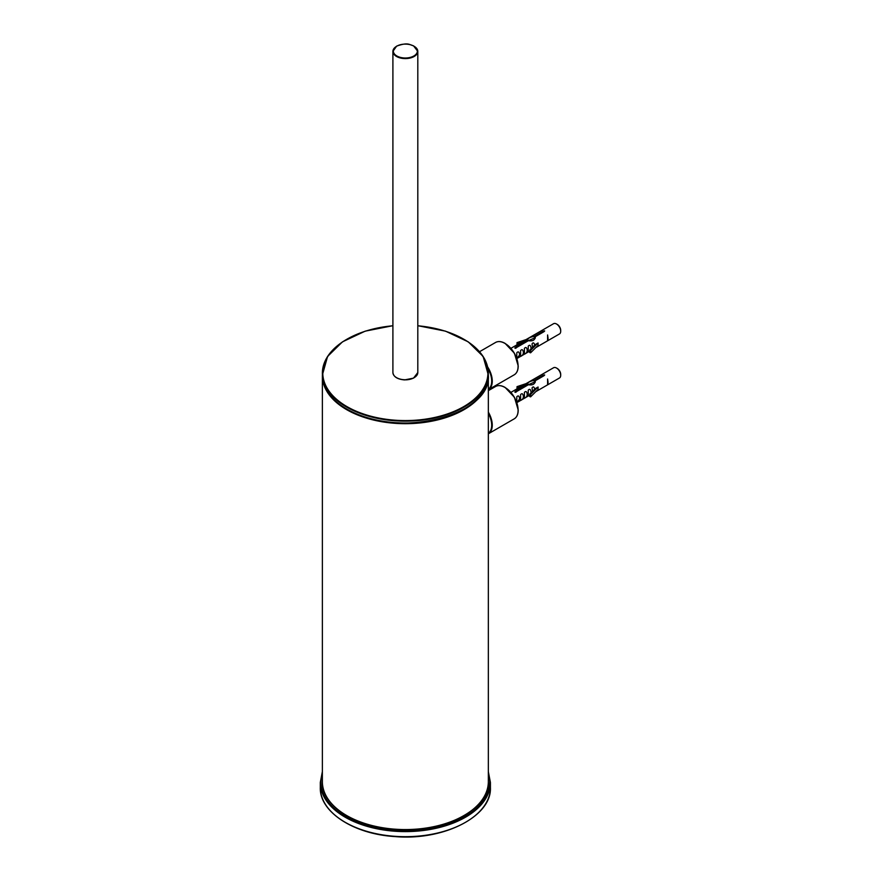 <?xml version="1.0" encoding="UTF-8"?>
<svg xmlns="http://www.w3.org/2000/svg" width="881" height="881" viewBox="0 0 881 881"><rect width="100%" height="100%" fill="white"/><g stroke="black" fill="none" stroke-linecap="round" stroke-linejoin="round"><path stroke-width="1.32" d="M510.936 348.314L553.565 323.701A5.914 3.414 60 0 1 556.528 323.999A5.914 3.414 60 0 1 560.701 331.234A5.914 3.414 60 0 1 559.479 333.943L535.791 347.621M548.092 338.524L547.597 334.956L547.597 340.727L548.092 338.524M527.609 341.134L527.609 340.286C527.653 338.392 529.91 337.093 534.382 336.377L543.048 331.366C544.921 330.606 545.163 330.749 543.786 331.796L535.119 336.795C535.075 340.066 532.818 341.365 528.347 340.705L516.453 347.577C514.581 348.402 514.339 348.259 515.715 347.147L527.389 339.846M543.786 331.796C545.163 330.749 544.921 330.606 543.048 331.366L543.015 331.234M535.119 338.403L535.34 337.522M515.715 348.347L515.715 347.147C514.339 348.259 514.581 348.402 516.453 347.577L516.486 347.742M529.701 351.101L528.237 351.915L528.237 346.134C529.756 344.526 530.703 345.264 531.067 348.347M516.806 358.457L516.795 352.741C518.314 351.134 519.261 351.86 519.625 354.955L516.894 358.512M523.446 352.752C523.083 354.735 522.136 355.924 520.605 356.309L520.605 350.539C522.136 348.931 523.083 349.658 523.446 352.752M527.256 350.55C526.893 352.532 525.946 353.721 524.426 354.107L524.426 348.336C525.946 346.729 526.893 347.466 527.256 350.55M532.531 347.312L532.047 343.931C533.093 342.224 534.007 342.599 534.789 345.055M538.071 342.973L535.241 344.603L529.701 350.142L530.593 350.44L538.071 342.973L538.071 345.341L530.593 352.818L529.701 352.51L529.701 350.142M543.048 331.366L543.048 332.214M534.382 336.377L534.382 338.073L528.281 340.705M535.119 337.654L534.382 338.073M560.701 331.234L560.701 330.386A4.879 2.819 -120 0 0 557.255 324.417L556.528 323.999M530.593 350.44L530.593 352.818M523.193 341.244L517.543 343.127L517.026 342.61L526.023 339.603M517.026 342.61L517.026 344.801M517.543 343.127L517.543 344.504M510.936 392.364L553.565 367.74A5.914 3.414 60 0 1 556.528 368.038A5.914 3.414 60 0 1 560.701 375.284A5.914 3.414 60 0 1 559.479 377.982L535.791 391.66M548.092 382.563L547.597 378.995L547.597 384.777L548.092 382.563M527.609 385.173L527.609 384.325C527.653 382.431 529.91 381.132 534.382 380.416L543.048 375.405C544.921 374.656 545.163 374.788 543.786 375.835L535.119 380.834C535.075 384.105 532.818 385.404 528.347 384.744L516.453 391.616C514.581 392.452 514.339 392.309 515.715 391.197L527.389 383.885M543.786 375.835C545.163 374.788 544.921 374.656 543.048 375.405L543.015 375.273M535.119 382.442L535.34 381.572M515.715 392.386L515.715 391.197C514.339 392.309 514.581 392.452 516.453 391.616L516.486 391.792M529.701 395.14L528.237 395.954L528.237 390.173C529.756 388.565 530.703 389.303 531.067 392.386M516.806 402.496L516.795 396.78C518.314 395.173 519.261 395.91 519.625 398.994L516.894 402.562M523.446 396.791C523.083 398.774 522.136 399.963 520.605 400.359L520.605 394.578C522.136 392.97 523.083 393.708 523.446 396.791M527.256 394.589C526.893 396.571 525.946 397.76 524.426 398.157L524.426 392.375C525.946 390.768 526.893 391.505 527.256 394.589M532.531 391.351L532.047 387.981C533.093 386.263 534.007 386.638 534.789 389.105M538.071 387.012L535.241 388.653L529.701 394.181L530.593 394.49L538.071 387.012L538.071 389.38L530.593 396.857L529.701 396.56L529.701 394.181M543.048 375.405L543.048 376.253M534.382 380.416L534.382 382.123L528.281 384.744M535.119 381.693L534.382 382.123M560.701 375.284L560.701 374.436A4.879 2.819 -120 0 0 557.255 368.456L556.528 368.038M530.593 394.49L530.593 396.857M523.193 385.283L517.543 387.166L517.026 386.649L526.023 383.642M517.026 386.649L517.026 388.84M517.543 387.166L517.543 388.543M322.369 772.989A84.433 48.752 0 0 0 373.07 827.039A84.433 48.752 0 0 0 458.583 819.826A84.433 48.752 0 0 0 488.338 772.989M465.278 822.425A84.433 48.752 180 0 1 345.429 822.425M490.42 787.581A85.061 49.105 180 0 1 405.359 836.686A85.061 49.105 180 0 1 320.299 787.581L320.299 782.493A85.061 49.105 0 0 0 372.839 827.876A85.061 49.105 0 0 0 490.42 782.493L490.42 787.581C491.84 816.467 443.495 840.948 394.787 836.565C353.479 834.065 319.473 811.93 320.299 787.581M488.338 781.645A82.99 47.915 180 0 1 405.359 829.561A82.99 47.915 180 0 1 322.369 781.645L322.369 375.78A82.99 47.915 180 0 1 322.369 375.449L322.369 375.78A82.99 47.915 180 0 0 405.359 423.695A82.99 47.915 180 0 0 488.338 375.78L488.338 781.645C489.759 809.716 442.592 833.657 395.029 829.362C354.702 826.929 321.554 805.3 322.369 781.645M463.891 815.608A82.572 47.673 180 0 1 346.817 815.608M504.89 387.431A18.666 10.781 60 0 1 517.081 403.883A18.666 10.781 60 0 1 514.218 418.849C516.872 417.209 518.204 414.246 518.204 409.962L514.427 397.287L505.088 387.409C501.432 385.349 498.25 385.052 495.551 386.506A18.666 10.781 60 0 1 504.89 387.431M488.338 412.088A18.666 10.781 60 0 1 488.404 433.749A18.666 10.781 60 0 1 488.338 433.793L514.218 418.849M488.338 413.266A18.259 10.539 60 0 1 488.338 433.287M505.033 387.519A18.259 10.539 60 0 1 505.176 387.607A18.259 10.539 60 0 1 518.083 410.128M504.89 343.392A18.666 10.781 60 0 1 517.081 359.844A18.666 10.781 60 0 1 514.218 374.81C516.872 373.17 518.204 370.207 518.204 365.923L514.427 353.248L505.088 343.37C501.432 341.31 498.25 341.013 495.551 342.467A18.666 10.781 60 0 1 504.89 343.392M487.6 366.837A18.666 10.781 60 0 1 488.404 389.71A18.666 10.781 60 0 1 488.338 389.743L514.218 374.81M487.942 368.5A18.259 10.539 60 0 1 488.338 389.248M505.033 343.48A18.259 10.539 60 0 1 505.176 343.557A18.259 10.539 60 0 1 518.083 366.089M346.674 408.982A82.99 47.915 180 0 1 322.369 375.108C322.732 388.378 330.86 399.732 346.762 409.169C394.292 439.685 492.061 416.405 488.338 375.108A82.99 47.915 180 0 1 437.108 419.367A82.99 47.915 180 0 1 346.674 408.982M463.891 339.284A82.99 47.915 180 0 1 488.338 373.247A82.99 47.915 180 0 1 437.108 417.506A82.99 47.915 180 0 1 346.674 407.121A82.99 47.915 180 0 1 322.369 373.247A82.99 47.915 180 0 1 346.817 339.284M417.803 325.783A82.572 47.673 180 0 1 479.033 394.424A82.572 47.673 180 0 1 346.971 406.615A82.572 47.673 180 0 1 326.895 358.038A82.572 47.673 180 0 1 392.904 325.783M463.891 409.07A82.572 47.673 180 0 1 346.971 409.158A82.572 47.673 180 0 1 346.817 409.07M414.004 46.23A12.444 7.191 180 0 1 417.803 51.395L417.803 372.564A12.444 7.191 180 0 1 405.359 379.755A12.444 7.191 180 0 1 392.904 372.564L392.904 51.395A12.444 7.191 180 0 1 396.549 46.319A12.444 7.191 180 0 1 396.703 46.23M417.803 51.395A12.444 7.191 180 0 1 405.359 58.587A12.444 7.191 180 0 1 392.904 51.395L396.637 46.12C408.443 41.958 409.269 44.81 413.519 45.823L417.803 51.395M396.846 46.142A12.037 6.949 180 0 1 416.977 49.259A12.037 6.949 180 0 1 402.243 57.772A12.037 6.949 180 0 1 396.846 46.142M414.004 377.729A12.037 6.949 180 0 1 396.703 377.729M490.42 782.493L488.338 771.635M322.369 771.635L320.299 782.493M488.338 390.668L495.551 386.506M479.561 351.695L495.551 342.467M516.85 358.556L529.701 351.134M516.85 402.606L529.701 395.184M392.904 325.695L365.186 331.157L342.467 341.85L327.567 356.475L322.369 375.108M417.803 325.695L445.522 331.157L468.24 341.85L483.14 356.475L488.338 375.108M417.803 372.564L413.519 378.136L404.544 379.909C397.419 379.293 393.543 376.848 392.904 372.564"/></g></svg>
